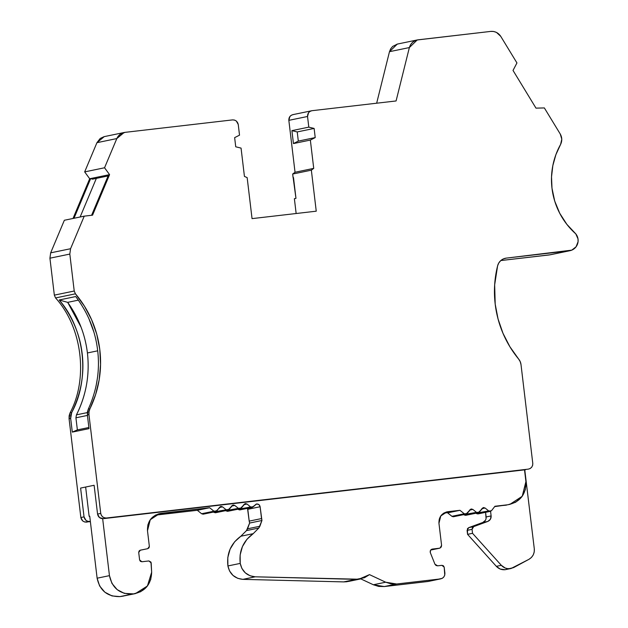 <?xml version="1.0" encoding="UTF-8"?>
<svg xmlns="http://www.w3.org/2000/svg" width="628" height="628" viewBox="0 0 628 628"><rect width="100%" height="100%" fill="white"/><g stroke="black" fill="none" stroke-linecap="round" stroke-linejoin="round"><path stroke-width="0.94" d="M525.699 469.689L103.267 518.665L99.483 517.566L97.56 514.065C98.243 517.174 100.15 518.704 103.267 518.665L525.126 469.791L106.454 518.006C103.377 517.99 101.469 516.452 100.739 513.406L97.56 514.065C98.243 517.174 100.15 518.704 103.267 518.665L528.305 469.132C531.288 468.41 532.787 466.486 532.78 463.354L521.005 364.578L532.78 463.354C532.787 466.486 531.288 468.41 528.305 469.132L530.134 468.551L531.728 467.193L532.654 465.301L532.78 463.354L521.005 364.578A10.456 10.26 -101.7 0 0 518.657 359.083A104.554 102.56 -101.7 0 1 495.194 304.109L498.059 318.993L502.997 333.311L509.912 346.766L518.657 359.083A10.456 10.26 -101.7 0 1 521.005 364.578L520.22 361.657L518.657 359.083A104.554 102.56 -101.7 0 1 495.194 304.109A104.554 102.56 -101.7 0 1 497.604 265.84A10.456 10.26 -101.7 0 1 506.309 258.108L571.755 250.148L576.057 246.82L578.074 241.717L578.019 238.93L575.805 233.883A71.553 70.187 -101.7 0 1 551.988 188.212A71.553 70.187 -101.7 0 1 560.616 144.385L561.793 139.157L560.247 133.999C562.139 137.406 562.264 140.876 560.616 144.385L555.898 154.653L552.844 165.564L551.525 176.845L551.988 188.212A71.553 70.187 -101.7 0 1 560.616 144.385C562.264 140.876 562.139 137.406 560.247 133.999L544.358 107.93L535.99 108.142L513.021 70.438L516.946 62.941L500.728 36.322L496.45 32.389L493.624 31.471L490.782 31.4C494.997 31.133 498.31 32.774 500.728 36.322L516.946 62.941L500.728 36.322C498.31 32.774 494.997 31.133 490.782 31.4L418.083 39.823L415.187 40.608L412.533 42.312L410.524 44.753L409.37 47.563L417.204 39.972L490.782 31.4L418.083 39.823C413.64 40.616 410.736 43.199 409.37 47.563L389.486 51.684L376.659 103.204L389.486 51.684L409.37 47.563L396.08 100.959L409.37 47.563L389.486 51.684L376.659 103.204M87.347 412.596L76.451 414.849C86.217 395.263 89.867 374.626 87.418 352.96L97.693 350.824L87.418 352.96C85.141 334.449 78.563 317.587 67.683 302.358L78.382 300.137M240.084 508.743L238.397 508.358L226.064 510.909L227.752 511.294L240.084 508.774L245.101 503.664L247 504.025L250.627 506.945L252.307 507.322L256.687 503.986C258.516 503.962 259.662 504.881 260.118 506.741L261.531 518.571L249.198 521.122L249.614 523.053L261.939 520.494L258.822 528.03L253.186 533.674L240.854 536.226C230.861 543.542 226.543 553.449 227.909 565.954C229.738 574.078 234.723 578.545 242.863 579.361L255.196 576.81L356.021 579.346L343.689 581.897L346.515 581.771L358.847 579.22L343.689 581.897L242.863 579.361L255.196 576.81C247.047 575.994 242.063 571.527 240.234 563.402C238.876 550.897 243.193 540.983 253.186 533.674L240.854 536.226L246.49 530.589L249.614 523.053L261.939 520.494L261.531 518.571L249.198 521.122L247.511 508.35L247.793 509.3L260.118 506.741L247.793 509.3L247.44 508.178M472.06 529.349L472.531 533.313L501.325 565.318L496.348 566.346C498.765 568.874 501.694 569.996 505.132 569.706L510.101 568.678C506.67 568.96 503.742 567.845 501.325 565.318L496.348 566.346L467.562 534.35L467.091 530.385L472.06 529.349L473.716 526.602L468.747 527.63L482.83 522.457L487.799 521.428L473.716 526.602L468.747 527.63L467.091 530.385L472.06 529.349L472.531 533.313L467.562 534.35L467.444 528.705L468.747 527.63L482.83 522.457C485.177 521.366 486.284 519.529 486.15 516.954L491.12 515.926C491.261 518.5 490.154 520.337 487.799 521.428L473.716 526.602L468.747 527.63L482.83 522.457L487.799 521.428L490.405 519.27L491.12 515.926C491.261 518.5 490.154 520.337 487.799 521.428L473.716 526.602L472.413 527.677L472.06 529.349L472.531 533.313L467.562 534.35L467.091 530.385L472.06 529.349L473.716 526.602M85.644 487.03L89.129 516.279L85.644 487.03L89.129 516.279L89.725 516.153L97.12 578.2L99.624 585.963L104.845 592.188L111.988 595.925L119.979 596.6L132.312 594.049C119.791 594.237 112.177 588.098 109.453 575.648L97.12 578.2C99.844 590.658 107.467 596.788 119.979 596.6L133.631 593.892C145.225 591.482 151.238 584.252 151.654 572.194L151.175 562.931L148.875 560.945L141.889 561.762L139.604 559.917L140.374 561.314L141.889 561.762L148.875 560.945L150.963 562.107L151.654 572.194L150.704 579.644L146.874 586.693L140.68 591.709L133.631 593.892L119.979 596.6L135.389 593.609L147.431 585.987L151.654 572.194L151.175 562.931L148.875 560.945L141.889 561.762L139.604 559.917L138.709 552.459L140.311 550.183L147.753 548.676L149.354 546.391L147.486 530.723L150.249 519.741L159.591 513.594L209.65 507.738L213.944 511.192L216.825 510.854L219.659 507.189L216.825 510.854L215.451 511.632L213.944 511.192L201.612 513.743L197.318 510.289L209.65 507.738L213.944 511.192L215.624 511.577L221.032 506.419L222.548 506.859L219.423 507.502L222.548 506.859L226.166 509.779L213.842 512.33L215.53 512.715M465.929 514.159L464.39 513.869L452.058 516.428L453.604 516.711L465.937 514.175L470.953 509.065L472.845 509.426L476.621 512.456L479.235 512.15L464.288 515.007L476.471 512.346L478.159 512.738L483.56 507.573L485.075 508.013L481.951 508.656L485.075 508.013L488.702 510.933L476.024 513.202M471.149 509.018L472.845 509.426L469.72 510.077L472.845 509.426L476.621 512.456L464.288 515.007L465.827 515.298L478.159 512.762M215.53 512.746L227.862 510.187L232.87 505.077L234.77 505.438L231.646 506.09L234.77 505.438L238.397 508.358L225.719 510.635L227.579 511.357L228.953 510.58L225.719 510.635M245.305 503.609L247 504.025L243.876 504.669L247 504.025L250.627 506.945L238.295 509.496L239.982 509.881L252.315 507.353M476.621 512.456L464.288 515.007L476.471 512.346L463.794 514.622M233.074 505.03L234.77 505.438L238.397 508.358L226.064 510.909M256.389 504.033L252.134 507.385L250.627 506.945L238.295 509.496L239.81 509.936M227.854 510.156L226.166 509.779L213.489 512.048M483.379 507.597L485.075 508.013L488.702 510.933L476.369 513.484L478.057 513.877M247.793 509.3L249.198 521.122L247.793 509.3L260.118 506.741L258.964 504.645L256.687 503.986C258.516 503.962 259.662 504.881 260.118 506.741L261.939 520.494L261.531 518.571L249.198 521.122L249.614 523.053L261.939 520.494L258.822 528.03L246.49 530.589L240.854 536.226C230.861 543.542 226.543 553.449 227.909 565.954L240.234 563.402L240.131 554.995L242.432 546.58L247.008 539.201L253.186 533.674L240.854 536.226L234.676 541.752L230.099 549.131L227.799 557.554L227.909 565.954L229.55 570.985L232.996 575.421L237.753 578.341L242.863 579.361L343.689 581.897L358.847 579.22L369.492 574.628L385.686 582.211L396.621 584.001L391.04 583.867L385.686 582.211L373.354 584.762L378.708 586.419L384.297 586.552L396.621 584.001L440.416 578.922C443.407 578.2 444.899 576.276 444.891 573.144L444.184 567.17L441.9 565.333L437.63 565.828L434.937 564.203L436.02 565.475L437.63 565.828L441.9 565.333L443.407 565.773L444.184 567.17L444.765 575.099L443.839 576.983L442.253 578.341L428.092 581.481L384.297 586.552L396.621 584.001L385.686 582.211L369.492 574.628L364.507 577.705L343.689 581.897L360.613 578.93L369.492 574.628L385.686 582.211L373.354 584.762L384.297 586.552L396.621 584.001L440.416 578.922L428.092 581.481L440.416 578.922C443.407 578.2 444.899 576.276 444.891 573.144L444.184 567.17L441.9 565.333L437.63 565.828L434.937 564.203L430.321 552.632C429.921 550.772 430.612 549.586 432.386 549.068L439.341 548.268L430.737 550.05L440.047 548.079L441.586 545.379L438.948 523.265L440.785 515.949L447.01 511.844L459.947 510.305L464.39 513.869L452.058 516.428L464.241 513.767L452.058 516.428L464.241 513.767L465.756 514.206L467.012 513.571L469.964 509.763L471.338 508.986L472.845 509.426L469.72 510.077M432.143 549.115L439.835 548.158L441.256 546.988L441.586 545.379L438.948 523.265C438.799 516.891 441.782 513.037 447.897 511.702L459.947 510.305L464.241 513.767L451.917 516.318L447.623 512.864L459.947 510.305L464.241 513.767M483.175 507.652L479.337 512.032L482.194 508.35L483.56 507.573L485.075 508.013L488.843 511.035L476.369 513.484L488.702 510.933L476.519 513.594L477.884 513.924L479.14 513.288L476.369 513.484M220.844 506.443L222.548 506.859L226.166 509.779L213.771 512.275L215.357 512.77M488.702 510.933L490.217 511.373L491.583 510.595L490.39 511.325L488.843 511.035L476.519 513.594M147.753 548.676L140.311 550.183L139.078 551.007L138.709 552.459L140.311 550.183L147.753 548.676L149.354 546.391L147.486 530.723C147.274 521.169 151.748 515.392 160.909 513.382L155.414 515.125L150.649 519.191L147.87 524.867L147.486 530.723L149.354 546.391L148.993 547.851L147.753 548.676L139.973 550.285M261.939 520.494L259.89 526.24L247.565 528.792L249.614 523.053L249.198 521.122M505.132 569.706L500.265 569.07L496.348 566.346C498.765 568.874 501.694 569.996 505.132 569.706L513.728 567.539L528.972 559.312C532.803 556.942 534.585 553.464 534.302 548.896L524.765 469.83L534.302 548.896L534.232 551.941L533.227 554.956L531.374 557.515L528.972 559.312L510.988 568.536L507.644 568.662L505.242 568.042L501.325 565.318L496.348 566.346L467.562 534.35L472.531 533.313L501.325 565.318C503.742 567.845 506.67 568.96 510.109 568.678L510.988 568.536M490.57 511.302L491.12 515.926L486.15 516.954L485.593 512.338L486.15 516.954L491.12 515.926L490.57 511.302L491.12 515.926M213.944 511.192L201.612 513.743L197.318 510.289L209.65 507.738L213.944 511.192L201.612 513.743L203.299 514.128M259.89 526.24L258.822 528.03L246.49 530.589L247.565 528.792L259.89 526.24L247.565 528.792L249.614 523.053M385.686 582.211L373.354 584.762L360.817 578.89M446.147 512.063L447.897 511.702L444.09 512.943L441.052 515.58L439.247 519.199L438.948 523.265L441.586 545.379L440.047 548.079L430.737 550.05M452.058 516.428L454.68 516.122L453.432 516.758L452.058 516.428L447.623 512.864L459.947 510.305L443.447 513.343M488.843 511.035L491.465 510.737L494.942 506.254L506.396 505.155M348.611 581.418L360.613 578.938M132.312 594.049C119.791 594.237 112.177 588.098 109.453 575.648L111.949 583.412L117.169 589.637L124.32 593.366L133.631 593.892L121.298 596.451L135.397 593.609M158.366 513.908L209.65 507.738L197.318 510.289L155.414 515.148M227.909 565.954C229.738 574.078 234.723 578.545 242.863 579.361L255.196 576.81L250.085 575.782L245.328 572.869L241.882 568.434L240.234 563.402L227.909 565.954L240.234 563.402C238.876 550.897 243.193 540.983 253.186 533.674L258.822 528.03L246.49 530.589L247.565 528.792M86.515 384.681C84.647 395.216 81.295 405.28 76.451 414.849L75.925 417.801L76.451 414.849L75.925 417.801L87.425 415.422L75.925 417.801L77.37 429.89L88.862 427.511M240.234 563.402C242.063 571.527 247.047 575.994 255.196 576.81L358.847 579.22M245.101 503.664L241.278 508.028L238.397 508.358L239.912 508.798L241.278 508.028L244.119 504.355L245.485 503.585L247 504.025L243.876 504.669M232.87 505.077L229.047 509.441L226.166 509.779L227.681 510.219L229.047 509.441L231.889 505.775L233.255 504.998L234.77 505.438L231.646 506.09M220.648 506.498L219.659 507.189L221.032 506.419L222.548 506.859L219.423 507.502M139.604 559.917L138.709 552.459L139.604 559.917M97.12 578.2L89.725 516.153L89.129 516.279L89.733 516.208L89.129 516.279L89.725 516.153L97.12 578.2L109.453 575.648L102.662 518.704L109.453 575.648L97.12 578.2C99.844 590.658 107.467 596.788 119.979 596.6L123.323 596.113M524.521 469.862L525.919 481.613L524.521 469.862L525.919 481.613L525.314 489.738L521.703 496.991L515.627 502.251L508.021 504.739L494.66 506.623M494.942 506.254L508.021 504.739L494.942 506.254L491.583 510.595L494.942 506.254M439.341 548.268L431.295 549.469L430.486 550.324L430.321 552.632C429.921 550.772 430.612 549.586 432.386 549.068L432.009 549.147M434.937 564.203L430.321 552.632L434.937 564.203M508.021 504.739C520.235 502.062 526.201 494.354 525.919 481.613L522.237 496.261L509.779 504.449M487.799 521.428L482.83 522.457L485.428 520.306M486.08 518.642L485.593 512.338M396.621 584.001L440.416 578.922L428.092 581.481L384.297 586.552L373.354 584.762M384.297 586.552L428.594 581.395M464.147 514.905L465.654 515.345M204.493 513.414L201.612 513.743L203.127 514.191M104.083 136.661L100.205 138.458L96.932 142.689L116.816 138.568L124.14 132.5L104.256 136.621L96.932 142.689L84.67 171.891L104.554 167.77L109.57 174.631L92.552 215.169L84.238 216.15L92.552 215.169L109.57 174.631L89.686 178.744L84.67 171.891L104.554 167.77L109.57 174.631L90.683 178.54L74.002 218.269L90.683 178.54L92.442 179.176M93.337 178.823L93.972 178.101L90.683 178.54L92.575 179.09M96.351 178.376L80.133 216.998M293.504 177.646L293.095 177.693L293.504 177.646L293.095 177.693L292.664 174.042L311.355 170.172L313.725 168.375L310.35 140.068L315.217 137.587L314.126 128.434L297.225 131.935L298.316 141.096L315.217 137.587L314.126 128.434L297.225 131.935L298.316 141.096L315.217 137.587L310.35 140.068L293.449 143.569L298.316 141.096L315.217 137.587L314.126 128.434L297.225 131.935L298.316 141.096L293.449 143.569L291.902 130.64L297.225 131.935L291.902 130.64L308.803 127.139L314.126 128.434L308.803 127.139L307.532 116.478C307.532 113.346 309.023 111.415 312.014 110.693L396.08 100.959L409.37 47.563M74.002 218.269L90.683 178.54L89.686 178.744L73.005 218.473L89.686 178.744L84.67 171.891L104.554 167.77L109.57 174.631L108.581 174.835L91.594 215.278L108.581 174.835L89.686 178.744L73.005 218.473M87.425 411.952L88.305 409.095C96.838 390.278 99.985 370.975 97.733 351.178C95.55 331.349 88.21 313.137 75.721 296.549L59.189 299.98C65.469 307.594 70.556 315.915 74.449 324.959C78.508 334.386 81.106 344.191 82.244 354.388C83.375 364.578 82.998 374.72 81.106 384.815C79.293 394.478 76.161 403.718 71.71 412.533L70.752 415.406L70.666 418.429L72.299 432.103L89.003 428.641L87.371 414.967L88.956 414.637L100.739 513.406L97.56 514.065L94.122 485.271L80.604 488.074L84.034 516.868L80.855 517.527C81.585 520.573 83.493 522.111 86.57 522.127L90.353 521.397M311.355 170.172L313.725 168.375L295.034 172.253L292.664 174.042L311.355 170.172L316.245 211.189L311.355 170.172L313.725 168.375L295.034 172.253L292.664 174.042L295.969 198.369L294.383 198.699L295.969 198.369L292.664 174.042L311.355 170.172L316.245 211.189L252.048 218.623L247.157 177.606L252.048 218.623L316.245 211.189L252.048 218.623L247.157 177.606L244.433 176.405L241.058 148.098L235.736 146.795L234.644 137.642L239.519 135.161L234.644 137.642L235.736 146.795L241.058 148.098L235.736 146.795L234.644 137.642L239.519 135.161L238.248 124.501L236.316 121.008L234.527 120.074L232.533 119.901C235.61 119.924 237.51 121.455 238.248 124.501L239.519 135.161L238.248 124.501C237.51 121.455 235.61 119.924 232.533 119.901L125.019 132.359L120.089 134.337L116.816 138.568L104.554 167.77L116.816 138.568C118.472 135.036 121.212 132.963 125.019 132.359L124.14 132.5M109.57 174.631L92.552 215.169L84.238 216.15L64.354 220.263L50.672 252.841L49.926 258.194L69.818 254.073L70.564 248.727L50.672 252.841L49.926 258.194L54.338 295.136L55.554 297.939L75.439 293.826L74.222 291.015L54.338 295.136L55.554 297.939L75.439 293.826A104.554 102.56 -101.7 0 1 89.945 408.75L88.305 409.095L87.292 413.562M96.163 385.451L97.403 378.244M91.633 325.343L88.838 318.49L93.792 331.835M97.693 350.824L87.418 352.96C85.141 334.449 78.563 317.587 67.683 302.358L59.189 299.98L75.721 296.549L59.189 299.98L67.683 302.358L81.028 327.086M67.683 302.358L59.189 299.98C72.385 316.418 80.07 334.559 82.244 354.388C84.49 374.186 80.973 393.568 71.71 412.533L70.666 418.429L72.299 432.103L77.37 429.89L75.925 417.801L87.425 415.422M59.189 299.98C84.866 329.103 90.361 378.488 71.71 412.533L70.061 412.871L69.072 418.758L70.666 418.429L72.299 432.103L77.37 429.89L75.925 417.801M77.37 429.89L72.299 432.103L89.003 428.641L87.371 414.967L88.956 414.637L100.739 513.406L97.56 514.065L94.122 485.271L80.604 488.074L84.034 516.868L85.965 520.369L87.826 521.319L89.749 521.468C86.672 521.452 84.764 519.913 84.034 516.868L80.855 517.527L82.778 521.028L84.647 521.978L90.385 521.687M417.196 39.964L397.312 44.086L389.486 51.684L390.64 48.874L392.649 46.433L397.391 44.07M292.664 174.042L295.034 172.253L288.841 120.348L307.532 116.478C307.532 113.346 309.023 111.415 312.014 110.693L396.08 100.959L312.014 110.693L310.177 111.274L308.591 112.632L307.532 116.478L288.841 120.348L289.901 116.502L291.486 115.152L293.315 114.571C290.269 115.246 288.778 117.169 288.841 120.348L307.532 116.478L308.803 127.139L314.126 128.434M292.876 114.641L312.014 110.693M293.095 177.693L293.496 177.606L295.969 198.369L294.383 198.699L296.149 213.52M71.71 412.533L70.061 412.871L69.072 418.758L70.666 418.429L71.71 412.533L70.061 412.871C88.532 378.182 82.072 327.102 55.554 297.939L75.439 293.826L74.222 291.015L69.818 254.073L49.926 258.194L69.818 254.073L70.564 248.727L84.238 216.15L64.354 220.263L84.238 216.15L70.564 248.727L50.672 252.841L49.926 258.194L54.338 295.136L55.554 297.939C82.072 327.102 88.532 378.182 70.061 412.871L69.143 415.736L69.072 418.758L80.855 517.527C81.585 520.573 83.493 522.111 86.57 522.127M504.653 258.453L506.309 258.108A10.456 10.26 -101.7 0 0 497.604 265.84A104.554 102.56 -101.7 0 0 495.194 304.109L494.66 284.853L497.604 265.84L498.789 262.967L500.767 260.589L503.35 258.924L506.309 258.108L569.109 250.831A10.456 10.26 -101.7 0 0 575.805 233.883A71.553 70.187 -101.7 0 1 551.988 188.212L554.72 201.093L559.729 213.269L566.833 224.322L575.805 233.883A10.456 10.26 -101.7 0 1 569.109 250.831L549.225 254.952L500.806 260.557L550.34 254.764M84.67 171.891L96.932 142.689L116.816 138.568L96.932 142.689L84.67 171.891L89.686 178.744M50.672 252.841L64.354 220.263L50.672 252.841L70.564 248.727L69.818 254.073L74.222 291.015L54.338 295.136L74.222 291.015L69.818 254.073M74.222 291.015L75.439 293.826L84.45 306.166L91.602 319.707L96.736 334.151L99.75 349.184L100.566 364.491L99.185 379.744L95.613 394.596L89.945 408.75L88.305 409.095L87.371 414.967L88.956 414.637A10.456 10.26 -101.7 0 1 89.945 408.75L89.035 411.615L88.956 414.637A10.456 10.26 -101.7 0 1 89.945 408.75L88.305 409.095M70.666 418.429L69.072 418.758L80.855 517.527L84.034 516.868C84.764 519.913 86.672 521.452 89.749 521.468M506.309 258.108L569.109 250.831L550.104 254.803M398.199 43.944L396.99 44.164M295.034 172.253L288.841 120.348L295.034 172.253L313.725 168.375L310.35 140.068L293.449 143.569L291.902 130.64L308.803 127.139L307.532 116.478M247.157 177.606L244.433 176.405L241.058 148.098L244.433 176.405L247.157 177.606M232.533 119.901L125.019 132.359L232.533 119.901M100.739 513.406L101.32 515.274L102.67 516.907L104.531 517.857L106.454 518.006C103.377 517.99 101.469 516.452 100.739 513.406L88.956 414.637M106.454 518.006L528.305 469.132L103.267 518.665M560.247 133.999L544.358 107.93L535.99 108.142L513.021 70.438L516.946 62.941L513.021 70.438L535.99 108.142L544.358 107.93L560.247 133.999M256.169 504.096L253.508 506.608L237.949 509.214M485.075 508.013L481.951 508.656M470.953 509.065L467.012 513.571L464.39 513.869M234.77 505.438L238.397 508.358M464.288 515.007L466.91 514.709M472.845 509.426L476.471 512.346M247 504.025L250.627 506.945M238.295 509.496L241.176 509.159M213.842 512.33L216.723 511.993M222.548 506.859L226.166 509.779M260.118 506.741L261.531 518.571M468.747 527.63L467.091 530.385M482.83 522.457C485.177 521.366 486.284 519.529 486.15 516.954M451.917 516.318L447.623 512.864M510.109 568.678L513.728 567.539L528.972 559.312C532.803 556.942 534.585 553.464 534.302 548.896L524.757 469.838M447.897 511.702L459.947 510.305M201.612 513.743L197.318 510.289M258.822 528.03L253.186 533.674M240.854 536.226L246.49 530.589M133.631 593.892L119.979 596.6M472.531 533.313L501.325 565.318M496.348 566.346L467.562 534.35M160.909 513.382L209.65 507.738M255.196 576.81L356.021 579.346M343.689 581.897L242.863 579.361M109.453 575.648L102.662 518.704M76.451 414.849C86.217 395.263 89.867 374.626 87.418 352.96M89.129 516.279L89.733 516.208M108.581 174.835L91.594 215.278M96.61 383.182L97.418 378.127M72.299 432.103L89.003 428.641L87.371 414.967M84.034 516.868L80.604 488.074L94.122 485.271L97.56 514.065M315.217 137.587L310.35 140.068L293.449 143.569L298.316 141.096M293.449 143.569L291.902 130.64L297.225 131.935M291.902 130.64L308.803 127.139M49.926 258.194L54.338 295.136M69.072 418.758L80.855 517.527M500.806 260.557L549.225 254.952L569.109 250.831M116.816 138.568L104.554 167.77M84.238 216.15L70.564 248.727M75.439 293.826A104.554 102.56 -101.7 0 1 89.945 408.75M313.725 168.375L310.35 140.068M478.057 513.9L490.39 511.341M203.299 514.159L215.632 511.608M92.583 179.153L108.118 175.934M550.112 254.811L569.996 250.69"/></g></svg>
